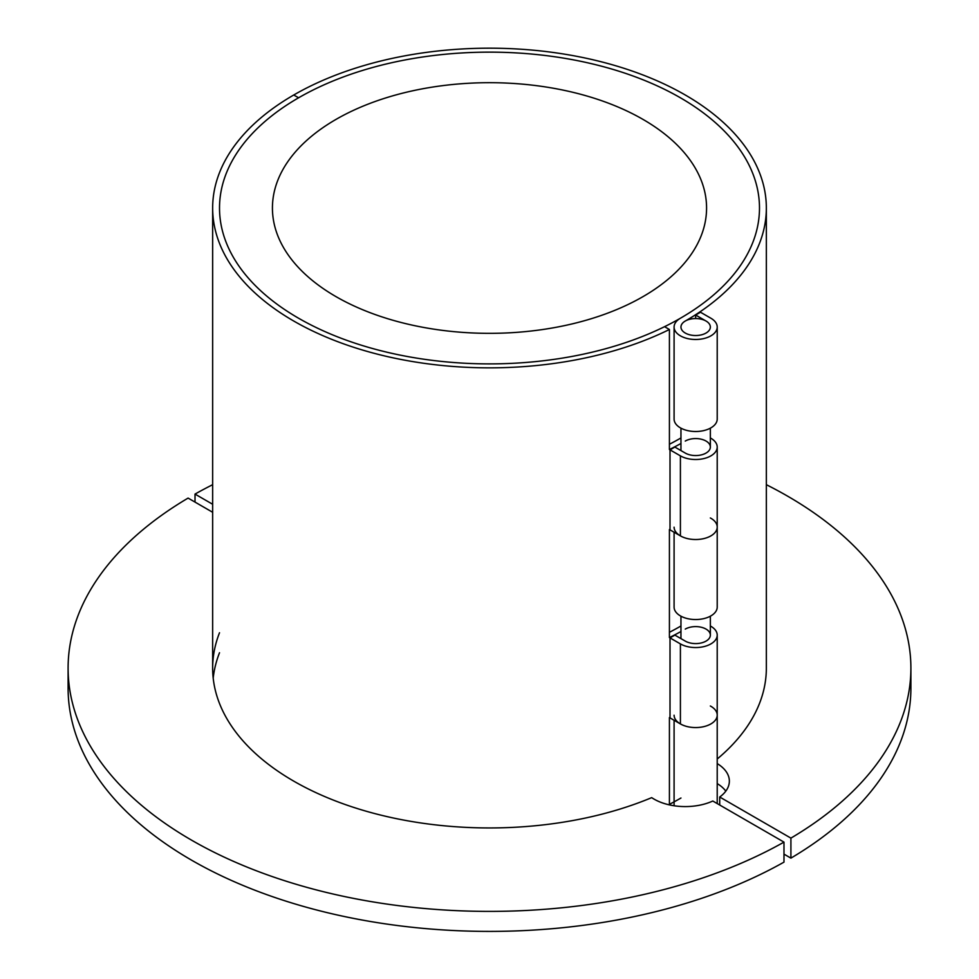 <?xml version="1.0" encoding="UTF-8"?>
<svg xmlns="http://www.w3.org/2000/svg" width="979" height="979" viewBox="0 0 979 979"><rect width="100%" height="100%" fill="white"/><g stroke="black" fill="none" stroke-linecap="round" stroke-linejoin="round"><path stroke-width="1.47" d="M219.516 652.748A276.849 159.834 0 0 0 213.202 678.104M219.516 632.752A276.849 159.834 0 0 0 212.651 668.106A276.849 159.834 0 0 0 363.515 810.441A276.849 159.834 0 0 0 651.696 797.64A44.104 25.466 0 0 0 712.785 801.018L783.983 842.124A421.398 243.294 180 0 1 325.983 892.334A421.398 243.294 180 0 1 68.102 668.106A421.398 243.294 180 0 1 188.09 498.091L212.651 512.274M68.102 668.106L68.102 688.115A421.398 243.294 180 0 0 325.983 912.342A421.398 243.294 180 0 0 783.983 862.132L783.983 842.124M695.653 318.554L695.653 315.03L706.043 321.039A14.697 8.493 180 0 1 710.35 327.035A14.697 8.493 180 0 1 695.653 335.528A14.697 8.493 180 0 1 680.956 327.035A14.697 8.493 180 0 1 685.263 321.039A276.849 159.834 0 0 0 766.349 208.013L766.349 668.106A276.849 159.834 180 0 1 717.215 759.006M717.215 763.583A44.104 25.466 180 0 1 729.355 781.132A44.104 25.466 180 0 1 719.712 797.016L719.712 805.019M717.215 783.592A44.104 25.466 180 0 1 725.818 791.13M783.983 854.129L790.91 858.13A421.398 243.294 0 0 0 910.898 688.115L910.898 668.106A421.398 243.294 0 0 0 766.349 484.691M719.712 797.016L790.91 838.122L790.91 858.13M212.651 484.691A421.398 243.294 0 0 0 195.017 494.089L195.017 502.092M790.91 838.122A421.398 243.294 0 0 0 910.898 668.106M195.017 494.089L212.651 504.271M669.416 444.258A269.984 155.869 0 0 0 680.405 438.262A21.562 12.446 180 0 1 680.956 437.956M680.956 443.487A276.849 159.834 180 0 1 669.416 449.52L669.416 329.495L664.557 326.68A269.984 155.869 180 0 1 376.291 349.527A269.984 155.869 180 0 1 219.516 208.013A269.984 155.869 180 0 1 298.595 97.79L293.737 95A276.849 159.834 0 0 0 212.651 208.013A276.849 159.834 0 0 0 373.672 353.186A276.849 159.834 0 0 0 669.416 329.495M710.35 437.956A21.562 12.446 180 0 1 717.215 447.06A21.562 12.446 180 0 1 703.901 458.564A21.562 12.446 180 0 1 680.405 455.859L670.015 449.863L674.861 447.06L685.263 453.069A14.697 8.493 0 0 0 701.282 454.905A14.697 8.493 0 0 0 710.35 447.06A14.697 8.493 0 0 0 701.282 439.216A14.697 8.493 0 0 0 685.263 441.064M669.416 632.299A269.984 155.869 0 0 0 680.405 626.303A21.562 12.446 180 0 1 680.956 625.997M680.956 631.528A276.849 159.834 180 0 1 669.416 637.562L669.416 529.541A276.849 159.834 0 0 0 670.015 529.235M710.35 625.997A21.562 12.446 180 0 1 717.215 635.102A21.562 12.446 180 0 1 703.901 646.605A21.562 12.446 180 0 1 680.405 643.901L670.015 637.904L674.861 635.102L685.263 641.098A14.697 8.493 0 0 0 701.282 642.946A14.697 8.493 0 0 0 710.35 635.102A14.697 8.493 0 0 0 701.282 627.258A14.697 8.493 0 0 0 685.263 629.093M669.416 804.885L669.416 717.57A276.849 159.834 0 0 0 670.015 717.277M670.015 449.863L670.015 529.884L680.405 535.88A21.562 12.446 0 0 0 703.901 538.572A21.562 12.446 0 0 0 717.215 527.081A21.562 12.446 180 0 1 695.739 539.527A21.562 12.446 180 0 1 674.09 527.179M670.015 637.904L670.015 717.913L680.405 723.922A21.562 12.446 0 0 0 703.901 726.614A21.562 12.446 0 0 0 717.215 715.111A21.562 12.446 180 0 1 695.739 727.568A21.562 12.446 180 0 1 674.09 715.208M695.653 315.03L700.499 312.24L710.901 318.236A21.562 12.446 180 0 1 717.215 327.035A21.562 12.446 180 0 1 695.653 339.48A21.562 12.446 180 0 1 674.09 327.035A21.562 12.446 180 0 1 680.405 318.236A269.984 155.869 0 0 0 759.484 208.013A269.984 155.869 0 0 0 592.821 64.002A269.984 155.869 0 0 0 298.595 97.79L293.737 95A276.849 159.834 0 0 1 595.44 60.343A276.849 159.834 0 0 1 766.349 208.013M674.09 532.233L674.09 607.09A21.562 12.446 0 0 0 695.653 619.536A21.562 12.446 0 0 0 717.215 607.09L717.215 447.06M710.35 705.994L710.901 706.312A21.562 12.446 180 0 1 717.215 715.111L717.215 635.102M674.09 327.035L674.09 419.061A21.562 12.446 0 0 0 695.653 431.506A21.562 12.446 0 0 0 717.215 419.061L717.215 327.035M710.35 517.964L710.901 518.27A21.562 12.446 180 0 1 717.215 527.081M693.964 335.467A14.697 8.493 180 0 1 680.956 327.035A14.697 8.493 180 0 1 695.653 318.554A14.697 8.493 180 0 1 710.35 327.035A14.697 8.493 180 0 1 693.964 335.467M336.005 296.637A217.069 125.324 180 0 1 272.431 208.013A217.069 125.324 180 0 1 489.5 82.689A217.069 125.324 180 0 1 706.569 208.013A217.069 125.324 180 0 1 572.568 323.804A217.069 125.324 180 0 1 336.005 296.637M298.595 318.236A269.984 155.869 0 0 0 592.821 352.024A269.984 155.869 0 0 0 759.484 208.013A269.984 155.869 0 0 0 489.5 52.144A269.984 155.869 0 0 0 219.516 208.013A269.984 155.869 0 0 0 298.595 318.236M680.956 798.02A269.984 155.869 180 0 1 669.416 804.334M680.405 643.901L680.405 723.922M680.405 455.859L680.405 535.88M212.651 208.013L212.651 668.106M674.09 720.275L674.09 805.754M717.215 715.111L717.215 803.575M710.35 635.102L710.35 616.195M710.35 447.06L710.35 428.166M680.956 638.614L680.956 616.195M680.956 450.573L680.956 428.166"/></g></svg>
